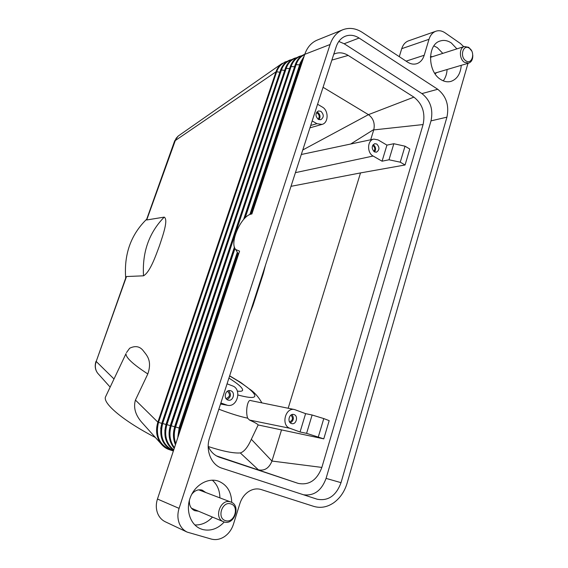 <?xml version="1.0" encoding="UTF-8"?>
<svg xmlns="http://www.w3.org/2000/svg" width="568" height="568" viewBox="0 0 568 568"><rect width="100%" height="100%" fill="white"/><g stroke="black" fill="none" stroke-linecap="round" stroke-linejoin="round"><path stroke-width="0.85" d="M330.086 44.496C332.585 37.211 336.831 32.298 342.816 29.756L317.228 40.08C311.363 42.565 307.21 47.322 304.76 54.336L330.086 44.496L179.083 508.367C177.386 513.827 177.514 518.982 179.467 523.817C181.142 527.665 183.712 530.434 187.177 532.117L211.36 539.082C215.833 540.232 220.221 539.394 224.523 536.582C228.755 533.622 231.723 529.518 233.427 524.271L239.888 503.56C241.585 498.363 244.496 494.366 248.606 491.583C252.767 488.956 256.942 488.267 261.138 489.531L313.742 506.372C320.593 508.388 327.26 507.181 333.757 502.744C340.133 498.093 344.591 491.554 347.119 483.134L467.989 63.332M179.083 508.367L157.457 499.031L239.575 251.12L235.684 249.508C229.011 242.635 241.755 214.676 251.872 213.987L304.76 54.336M287.231 61.344L281.614 63.786C279.044 65.732 277.17 68.408 275.991 71.824L276.659 71.788C278.597 66.428 281.955 63.062 286.733 61.678M126.494 352.593L129.639 348.248C135.525 345.351 140.218 346.388 143.718 351.351C146.97 355.504 152.274 360.872 147.808 373.957L135.425 400.071L157.868 422.159C155.419 430.239 156.441 437.403 160.929 443.658C163.215 446.555 166.019 448.564 169.363 449.678L173.375 450.985M174.617 141.006L275.991 71.824L157.868 422.159L158.522 422.351L276.659 71.788L279.811 72.228L280.223 71.142M146.558 219.624L146.7 219.972L164.223 217.118C168.526 219.674 162.909 235.294 159.494 245.674C155.611 256.076 150.144 272.008 143.519 275.821L126.515 276.531L125.989 277.255M98.761 374.426L97.739 373.29C95.8 370.719 95.048 367.745 95.459 364.336L96.205 361.454L114.005 378.977M126.515 276.531L96.205 361.454L126.075 276.999M106.06 395.761L105.399 397.153C103.17 403.841 124.115 421.392 155.391 437.488M135.425 400.071C133.295 407.419 135.305 414.718 141.453 421.967L143.874 424.665M125.698 278.071C123.888 254.237 130.896 234.612 146.714 219.177M146.7 219.972L176.087 138.343L178.245 136.015L281.614 63.786M95.942 361.454C94.579 366.026 95.183 369.967 97.739 373.29L110.156 387.113M228.925 378.082C237.843 383.67 242.422 387.639 242.65 389.982C242.579 391.196 240.804 391.572 237.332 391.089M318.336 436.856L323.781 418.58L312.116 415.002L306.592 433.349L323.774 438.858L258.163 424.956L251.326 439.291C247.797 447.236 244.126 451.787 240.307 452.945C233.54 453.427 222.862 451.29 208.271 446.54M258.163 424.956C257.567 424.019 254.67 422.372 249.466 420.029L247.648 418.169C245.206 411.111 247.804 398.445 250.9 400.639L294.572 409.556L305.605 413.653L312.116 415.002M306.592 433.349L300.053 431.992L289.936 428.286C280.727 425.446 285.321 407.093 294.572 409.556M405.019 146.189L393.837 143.725L389.002 159.786L400.248 162.178L405.019 146.189L409.791 149.036L405.062 164.983L360.517 172.913L288.175 408.25M323.781 418.58L329.184 420.639L323.774 438.858M281.536 429.855L271.944 461.046L251.326 439.291M333.778 54.201L335.482 53.498C339.728 52.178 343.967 52.824 348.191 55.423L413.902 97.135C422.436 103.859 425.503 112.996 423.089 124.555L321.857 467.421L271.944 461.046L271.781 461.55C268.863 468.316 264.39 471.064 258.376 469.807L240.307 452.945M423.089 124.555L373.73 129.916L370.698 139.771M389.002 159.786L382.065 161.198L373.112 156.037C366.75 152.813 367.29 140.04 373.822 139.11L378.047 139.884L386.936 145.117L393.837 143.725M360.517 172.913L291.001 186.332M405.062 164.983L400.248 162.178M382.065 161.198L386.936 145.117M374.39 151.848C371.401 148.589 371.515 145.862 374.717 143.676L376.776 144.045C379.758 147.332 379.637 150.051 376.406 152.21L374.39 151.848M373.148 144.655L373.389 144.783C375.789 146.849 376.193 149.242 374.596 151.961M372.629 145.458L373.112 145.678C375.072 147.453 375.299 149.37 373.808 151.429M323.064 87.294L368.447 114.651L302.772 149.973M413.902 97.135L368.447 114.651C373.226 118.187 375.029 123.135 373.858 129.483L350.69 144.016M265.448 265.249L263.261 273.74L253.044 305.3L249.679 313.969M240.804 382.527L248.933 388.661C253.995 391.813 258.312 396.549 261.876 402.882M305.605 413.653L300.053 431.992M294.118 414.597C298.534 416.003 296.319 424.821 291.838 423.636L291.398 423.508C286.982 422.13 289.147 413.319 293.613 414.448L294.118 414.597M290.333 422.862C293.706 420.675 294.238 417.913 291.938 414.569M289.581 421.946C292.882 420.256 293.322 417.977 290.901 415.123M317.576 104.249L322.297 107.032C328.815 110.462 328.631 122.915 322.035 124.406L316.937 123.675L312.173 120.934M318.329 119.365C315.183 116.106 315.212 113.309 318.421 110.959L320.92 111.321C324.058 114.608 324.009 117.406 320.771 119.727L318.329 119.365M319.024 119.678C320.693 116.894 320.245 114.424 317.682 112.258L316.944 111.924M318.073 119.202C319.748 117.107 319.514 115.098 317.384 113.181L316.362 112.833M227.065 383.826L232.433 385.864C242.174 389.009 237.495 407.611 227.491 405.296L220.86 402.982M230.842 390.784C235.592 392.303 233.27 401.356 228.428 400.17L227.867 400.014C223.132 398.53 225.382 389.499 230.203 390.606L230.842 390.784M228.663 390.67C231.531 394.263 230.977 397.224 227.008 399.56M227.37 391.267L227.534 391.324C230.551 394.49 230.047 396.897 226.014 398.544M321.857 467.421C317.001 480.194 309.099 485.512 298.15 483.375L216.479 455.891M251.986 306.834L253.044 305.3M263.261 273.74L263.332 271.795M348.191 55.423L331.868 60.109M298.15 483.375L219.397 457.219M219.624 457.297L219.425 457.233C214.384 455.394 210.643 451.773 208.2 446.377M342.816 29.756L343.313 29.564C349.618 27.399 355.923 28.322 362.235 32.34L407.59 62.125C410.664 64.085 413.71 64.61 416.742 63.708L417.523 63.417C420.71 62.004 422.94 59.285 424.204 55.266L406.092 61.145M401.725 48.685L428.996 39.306C430.26 35.322 432.447 32.667 435.557 31.354L408.179 40.974C405.119 42.266 402.968 44.836 401.725 48.685L399.276 56.665M435.897 31.226C438.95 30.225 442.01 30.764 445.078 32.837L460.371 43.48L463.729 46.697M435.088 73.833L436.664 72.605M303.497 494.771C314.019 496.105 321.545 490.645 326.075 478.391L431.013 120.87C433.391 109.39 430.359 100.295 421.925 93.592L344.144 43.743L338.819 41.45M209.62 437.701L336.178 46.782C337.974 41.521 341.048 37.985 345.401 36.182C349.938 34.527 354.503 35.145 359.097 38.042L437.736 89.268C446.263 96.141 449.323 105.435 446.931 117.157L341.027 482.665C336.157 495.743 328.205 501.26 317.178 499.222L222.067 468.245C211.303 465.071 205.247 450.389 209.62 437.701M157.457 499.031C155.809 504.242 155.93 509.162 157.819 513.799C159.438 517.483 161.93 520.146 165.288 521.779L187.177 532.117M189.449 500.081C189.016 505.165 190.741 508.694 194.611 510.646L198.53 511.214M205.815 492.534L202.137 490.099C198.154 489.126 194.675 490.539 191.707 494.345M428.996 39.306L424.204 55.266M443.267 80.833C445.553 77.788 446.824 74.017 447.094 69.516M442.784 53.378L437.275 47.627L433.902 45.887M432.397 56.693L430.438 56.544M461.259 65.32C460.527 73.868 457.091 79.229 450.949 81.394C447.52 82.303 444.077 81.65 440.633 79.435C427.519 71.738 427.214 44.382 440.179 40.995C443.913 39.831 447.634 40.491 451.354 42.99L456.913 48.876M194.838 524.953C201.477 525.208 207.356 522.581 212.475 517.086M219.887 497.873C219.788 490.39 217.253 484.49 212.283 480.166M224.254 521.992C217.792 528.858 210.565 531.357 202.563 529.497L200.092 528.588C190.081 524.165 185.523 509.78 190.323 497.44C194.994 485.058 207.767 477.638 218.005 480.997L218.488 481.16C226.959 484.689 231.375 491.774 231.73 502.417M230.509 501.92L230.949 502.069C241.166 505.378 234.435 525.464 224.211 521.978L223.444 521.708C213.398 518.051 220.54 498.257 230.509 501.92M225.574 520.65C216.5 518.421 222.095 500.763 230.828 503.908C239.767 506.18 234.335 523.625 225.574 520.65M472.782 55.238C472.874 59.377 471.511 62.004 468.699 63.119L464.425 62.288C459.107 59.037 459.05 47.804 464.333 46.505L468.749 47.343L471.646 50.9M469.395 48.266C475.721 52.313 471.994 65.327 465.788 60.74C459.384 56.701 463.211 43.573 469.395 48.266M161.894 423.259L162.689 423.472L281.43 69.985L284.611 70.432L285.143 69.047M173.382 450.956C162.498 445.795 158.664 436.558 161.873 423.245L280.542 70.183L281.43 69.985C283.382 64.575 286.762 61.181 291.583 59.796M173.488 450.637C163.144 445.461 159.544 436.409 162.689 423.472L165.977 424.502L284.682 70.439M251.02 214.164L301.296 62.487L303.617 57.78M250.026 214.505L300.351 62.707L302.027 62.587M177.919 437.253L179.225 427.91L180.099 428.158L238.02 253.392M178.821 434.534L180.099 428.158L180.858 428.393M237.431 252.412L179.225 427.91L237.445 252.433M175.476 444.616C173.041 438.965 172.814 433.001 174.788 426.731L179.026 428.016L237.332 252.242M177.876 436.742L179.176 428.059M245.163 217.871L296.205 64.411C297.866 59.661 300.685 56.402 304.661 54.635M243.849 219.227L295.275 64.624L299.492 64.858L300.323 62.792M249.821 214.59L299.634 64.873M175.803 443.636C173.851 438.269 173.794 432.709 175.626 426.951L234.996 248.443M171.678 444.46C168.731 438.595 168.305 432.291 170.414 425.553L171.238 425.773L291.199 66.3C293.18 60.776 296.617 57.325 301.516 55.955M170.421 425.538L290.284 66.506L294.451 66.747L295.19 64.887M243.608 219.489L294.565 66.761M174.795 426.717L234.513 247.272M174.454 447.719C169.832 441.371 168.76 434.058 171.238 425.773L174.603 426.824L234.442 247.037M173.425 434.783L174.724 426.859M166.119 424.395L166.921 424.615L286.272 68.16C288.239 62.686 291.654 59.271 296.51 57.893M297.014 57.56L294.451 58.277C290.149 60.052 287.124 63.41 285.377 68.359L166.097 424.381L285.377 68.359L289.495 68.607L290.134 66.974M173.744 449.849C166.289 443.636 164.017 435.223 166.921 424.615L170.251 425.652L289.581 68.614M169.072 432.788L170.343 425.68M164.826 430.721L166.048 424.523M169.363 449.678L169.86 449.501C159.154 444.581 155.376 435.528 158.522 422.351L161.781 423.373L279.854 72.235M160.701 428.535L161.823 423.387M170.684 449.771L170.002 449.38M105.399 397.153L126.004 353.644C125.613 357.428 132.884 364.195 147.808 373.957M237.971 395.008C255.884 399.751 259.541 397.635 248.933 388.661C244.29 384.948 237.843 380.723 229.6 375.988M218.843 409.201L223.891 411.076C233.341 414.484 241.258 416.848 247.648 418.169M289.936 428.286L249.466 420.029M373.112 156.037L295.431 172.651M316.937 123.675L310.71 125.443M226.277 404.97L220.561 403.912M164.223 217.118C149.036 232.667 142.135 252.235 143.519 275.821M341.027 482.665L326.075 478.391M446.931 117.157L431.013 120.87M437.736 89.268L421.925 93.592M359.097 38.042L344.144 43.743M161.873 423.245L280.542 70.183C282.289 65.27 285.299 61.933 289.574 60.172L292.094 59.462M235.684 249.508L238.539 254.251M179.225 427.91L177.891 437.332M304.171 56.111L300.351 62.707L250.005 214.519M304.782 54.265L304.441 54.393C300.103 56.182 297.043 59.597 295.275 64.624L243.814 219.262M175.448 444.723C173.013 438.993 172.786 432.986 174.774 426.71L234.499 247.236M302.013 55.621L299.407 56.346C295.083 58.135 292.044 61.522 290.284 66.506L170.393 425.531C167.801 434.257 169.087 441.876 174.234 448.386M166.097 424.381C163.101 435.393 165.6 444.034 173.595 450.303M287.252 61.337L284.774 62.04M146.508 219.759L174.653 140.899M174.667 140.878L178.245 136.015M242.65 389.982L242.295 390.72M373.822 139.11L301.31 154.496M322.035 124.406L309.936 127.835M227.491 405.296L220.526 404.011M229.657 375.817L240.832 382.541M141.453 421.967L160.922 443.651M230.949 502.069L198.686 489.829M223.444 521.708L191.466 508.239M464.333 46.505L430.402 57.332M468.699 63.119L434.669 73.194"/></g></svg>
